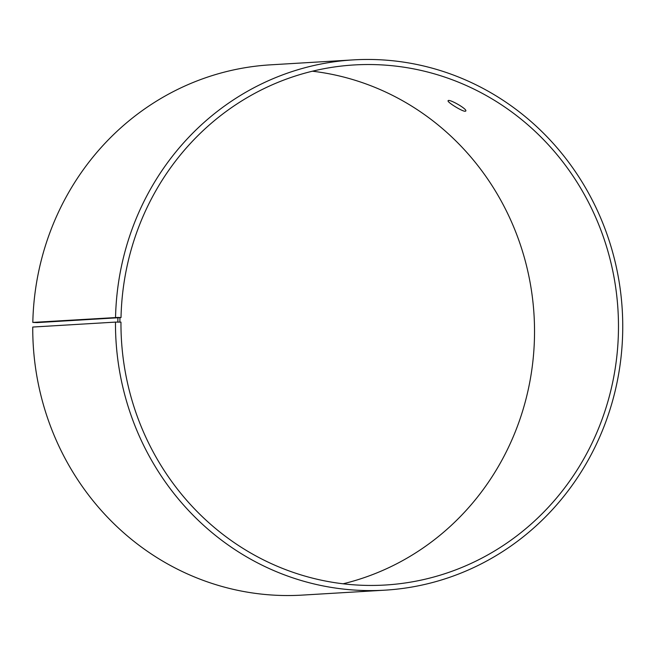 <?xml version="1.0" encoding="UTF-8"?>
<svg xmlns="http://www.w3.org/2000/svg" width="655" height="655" viewBox="0 0 655 655"><rect width="100%" height="100%" fill="white"/><g stroke="black" fill="none" stroke-linecap="round" stroke-linejoin="round"><path stroke-width="0.98" d="M37.081 322.604L32.816 322.416A265.611 253.591 -93.4 0 1 270.523 64.837L353.25 59.892A265.611 253.591 -93.4 0 1 622.25 309.88A265.611 253.591 -93.4 0 1 384.976 590.163A265.611 253.591 -93.4 0 1 115.476 322.104L120.962 322.121A260.502 248.72 -93.4 0 0 385.271 585.021A260.502 248.72 -93.4 0 0 617.992 310.134A260.502 248.72 -93.4 0 0 354.159 64.951A260.502 248.72 -93.4 0 0 121.019 317.577L37.081 322.604M312.41 71.207A260.502 248.72 -93.4 0 1 534.046 315.153A260.502 248.72 -93.4 0 1 343.081 583.793M384.976 590.163L302.25 595.108A265.611 253.591 -93.4 0 1 32.75 327.05L115.476 322.104M32.816 322.416L117.908 317.438L117.843 322.055M115.542 317.47A265.611 253.591 -93.4 0 1 353.25 59.892M117.908 317.438L119.947 317.503L119.881 322.08M119.947 317.503L121.019 317.577M465.271 111.26C462.43 111.677 446.702 101.877 448.118 100.747C448.716 98.471 467.621 109.115 465.762 111.039L465.271 111.26"/></g></svg>
